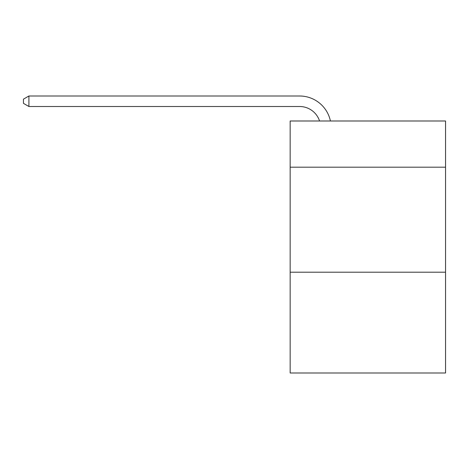 <?xml version="1.0" encoding="UTF-8"?>
<svg xmlns="http://www.w3.org/2000/svg" width="469" height="469" viewBox="0 0 469 469"><rect width="100%" height="100%" fill="white"/><g stroke="black" fill="none" stroke-linecap="round" stroke-linejoin="round"><path stroke-width="0.7" d="M445.55 167.193L445.55 120.996L290.153 120.996L290.153 167.193L445.55 167.193L445.55 372.996L290.153 372.996L290.153 167.193M445.55 272.196L290.153 272.196M319.565 120.996A20.999 20.999 -36.7 0 0 299.597 106.504L28.908 106.504L23.45 103.356L23.45 99.152L28.908 96.004L299.597 96.004A31.499 31.499 143.3 0 1 330.422 120.996M28.908 96.004L28.908 106.504"/></g></svg>
